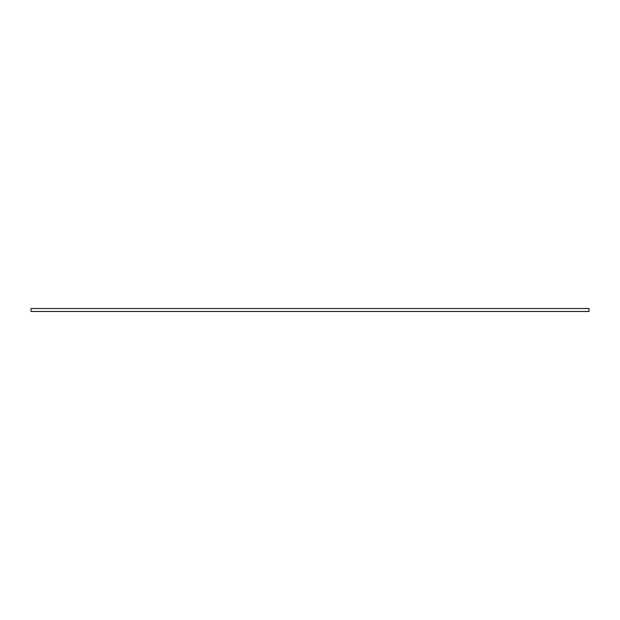 <?xml version="1.0" encoding="UTF-8"?>
<svg xmlns="http://www.w3.org/2000/svg" width="620" height="620" viewBox="0 0 620 620"><rect width="100%" height="100%" fill="white"/><g stroke="black" fill="none" stroke-linecap="round" stroke-linejoin="round"><path stroke-width="0.93" d="M589 311.48L31 311.48L31 308.52L589 308.52L589 311.48"/></g></svg>
